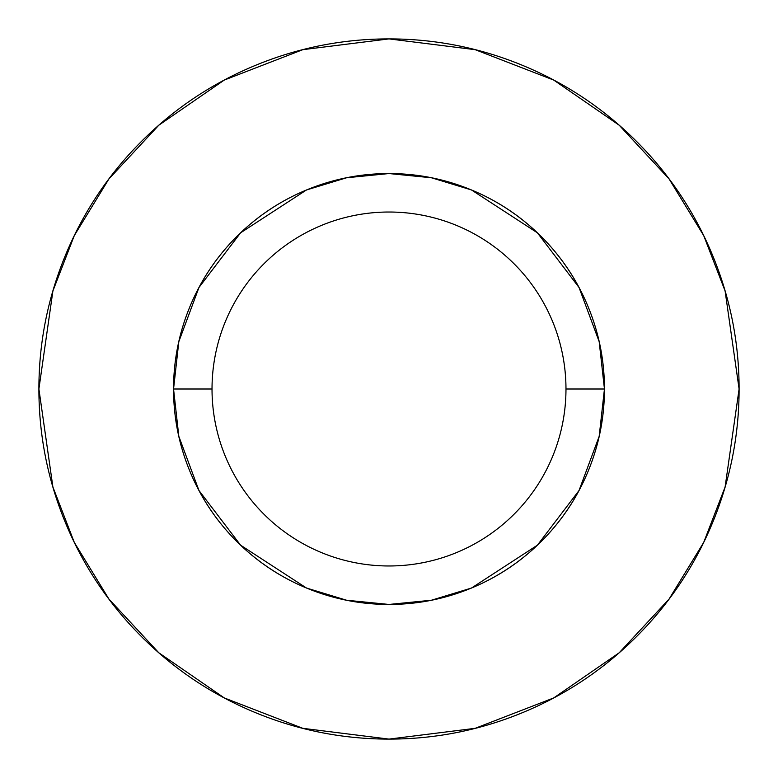 <?xml version="1.0" encoding="UTF-8"?>
<svg xmlns="http://www.w3.org/2000/svg" width="778" height="778" viewBox="0 0 778 778"><rect width="100%" height="100%" fill="white"/><g stroke="black" fill="none" stroke-linecap="round" stroke-linejoin="round"><path stroke-width="1.17" d="M471.517 588.022L537.404 545.184L579.036 490.51L599.177 436.351L604.448 389C604.448 417.572 598.982 445.055 588.042 471.449C577.111 497.842 561.541 521.143 541.342 541.342C521.143 561.541 497.842 577.111 471.449 588.042C445.055 598.982 417.572 604.448 389 604.448C360.428 604.448 332.945 598.982 306.551 588.042C280.158 577.111 256.857 561.541 236.658 541.342C216.459 521.143 200.889 497.842 189.958 471.449C179.018 445.055 173.552 417.572 173.552 389L212.024 389A176.976 176.976 0 0 1 389 212.024A176.976 176.976 0 0 1 565.976 389L604.448 389A215.448 215.448 0 0 0 389 173.552A215.448 215.448 0 0 0 173.552 389A215.448 215.448 0 0 0 389 604.448A215.448 215.448 0 0 0 604.448 389L565.976 389A176.976 176.976 0 0 1 389 565.976A176.976 176.976 0 0 1 212.024 389L173.552 389L178.823 436.351L198.964 490.51L240.597 545.184L306.483 588.022M38.9 389L52.904 290.972L74.299 235.588L108.92 178.94L158.8 125.229L224.249 80.085L302.817 49.675L389 38.9L475.183 49.675L553.751 80.085L619.2 125.229L669.08 178.94L703.701 235.588L725.096 290.972L739.1 389C739.1 342.573 730.221 297.916 712.454 255.019C694.686 212.131 669.381 174.272 636.56 141.44C603.728 108.619 565.869 83.314 522.981 65.547C480.084 47.779 435.427 38.9 389 38.9C342.573 38.9 297.916 47.779 255.019 65.547C212.131 83.314 174.272 108.619 141.44 141.44C108.619 174.272 83.314 212.131 65.547 255.019C47.779 297.916 38.9 342.573 38.9 389C38.9 435.427 47.779 480.084 65.547 522.981C83.314 565.869 108.619 603.728 141.44 636.56C174.272 669.381 212.131 694.686 255.019 712.454C297.916 730.221 342.573 739.1 389 739.1C435.427 739.1 480.084 730.221 522.981 712.454C565.869 694.686 603.728 669.381 636.56 636.56C669.381 603.728 694.686 565.869 712.454 522.981C730.221 480.084 739.1 435.427 739.1 389L725.096 487.028L703.701 542.412L669.08 599.06L619.2 652.771L553.751 697.915L475.183 728.325L389 739.1L302.817 728.325L224.249 697.915L158.8 652.771L108.92 599.06L74.299 542.412L52.904 487.028L38.9 389M306.62 588.071L346.599 600.237L389 604.448L431.401 600.237L471.38 588.071M565.976 389A176.976 176.976 0 0 0 389 212.024A176.976 176.976 0 0 0 212.024 389A176.976 176.976 0 0 0 389 565.976A176.976 176.976 0 0 0 565.976 389M306.483 189.978L240.597 232.817L198.964 287.49L178.823 341.649L173.552 389C173.552 360.428 179.018 332.945 189.958 306.551C200.889 280.158 216.459 256.857 236.658 236.658C256.857 216.459 280.158 200.889 306.551 189.958C332.945 179.018 360.428 173.552 389 173.552C417.572 173.552 445.055 179.018 471.449 189.958C497.842 200.889 521.143 216.459 541.342 236.658C561.541 256.857 577.111 280.158 588.042 306.551C598.982 332.945 604.448 360.428 604.448 389L599.177 341.649L579.036 287.49L537.404 232.817L471.517 189.978M471.38 189.929L431.401 177.763L389 173.552L346.599 177.763L306.62 189.929"/></g></svg>
